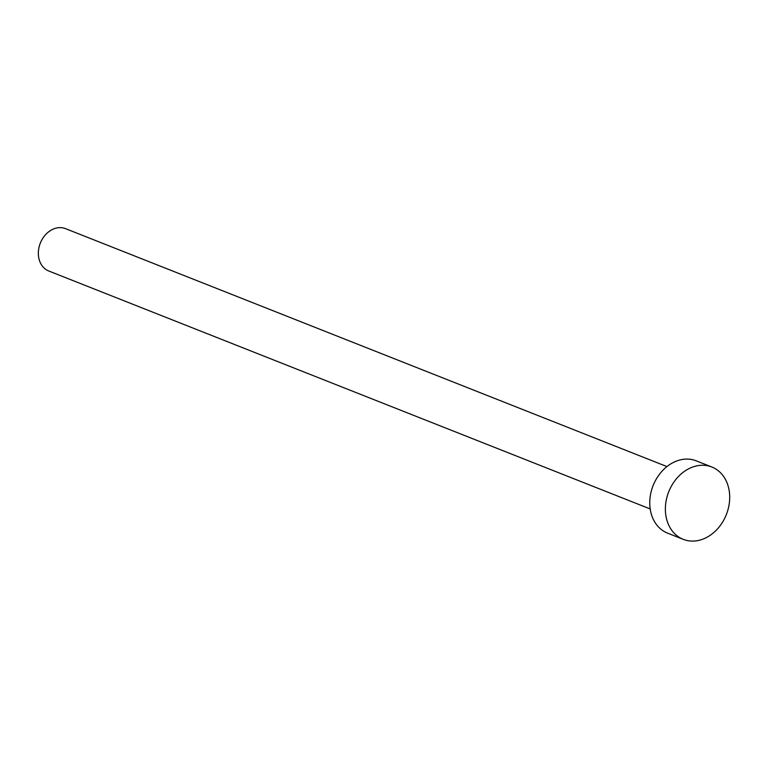 <?xml version="1.0" encoding="UTF-8"?>
<svg xmlns="http://www.w3.org/2000/svg" width="768" height="768" viewBox="0 0 768 768"><rect width="100%" height="100%" fill="white"/><g stroke="black" fill="none" stroke-linecap="round" stroke-linejoin="round"><path stroke-width="1.15" d="M650.189 508.944L48.797 271.018A22.781 18.144 -68.4 0 1 38.4 251.491A22.781 18.144 -68.4 0 1 51.638 229.872A22.781 18.144 -68.4 0 1 65.558 228.653L666.95 466.579M683.232 539.347L667.613 533.165A38.89 30.979 -68.4 0 1 649.862 499.814A38.89 30.979 -68.4 0 1 672.47 462.922A38.89 30.979 -68.4 0 1 696.23 460.838L711.85 467.011A38.89 30.979 -68.4 0 1 729.6 500.362A38.89 30.979 -68.4 0 1 706.992 537.254A38.89 30.979 -68.4 0 1 683.232 539.347A38.89 30.979 -68.4 0 1 665.482 505.997A38.89 30.979 -68.4 0 1 688.09 469.104A38.89 30.979 -68.4 0 1 711.85 467.011"/></g></svg>
